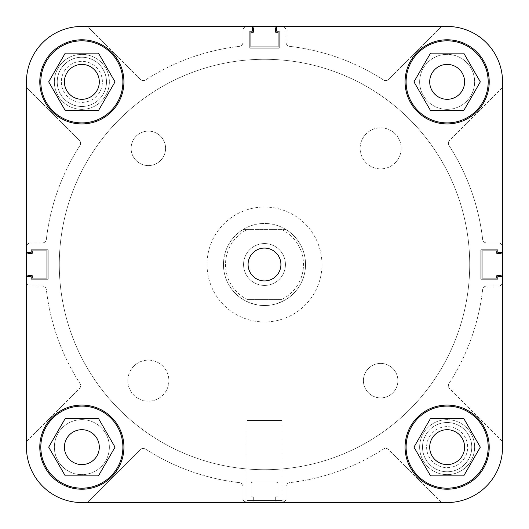 <?xml version="1.0" encoding="UTF-8"?>
<svg xmlns="http://www.w3.org/2000/svg" width="529" height="529" viewBox="0 0 529 529"><rect width="100%" height="100%" fill="white"/><g stroke="black" fill="none" stroke-linecap="round" stroke-linejoin="round"><path stroke-width="0.4" stroke-dasharray="2.65 1.98" d="M40.812 81.856A41.044 41.044 0 0 0 81.856 122.9A41.044 41.044 0 0 0 122.9 81.856A41.044 41.044 0 0 0 81.856 40.812A41.044 41.044 0 0 0 40.812 81.856M406.1 81.856A41.044 41.044 0 0 0 447.144 122.9A41.044 41.044 0 0 0 488.188 81.856A41.044 41.044 0 0 0 447.144 40.812A41.044 41.044 0 0 0 406.1 81.856A41.044 41.044 0 0 0 447.144 122.9A41.044 41.044 0 0 0 488.188 81.856A41.044 41.044 0 0 1 447.144 122.9A41.044 41.044 0 0 1 406.1 81.856A41.044 41.044 0 0 1 447.144 40.812A41.044 41.044 0 0 1 488.188 81.856A41.044 41.044 0 0 0 447.144 40.812A41.044 41.044 0 0 0 406.1 81.856M406.1 447.144A41.044 41.044 0 0 0 447.144 488.188A41.044 41.044 0 0 0 488.188 447.144A41.044 41.044 0 0 0 447.144 406.1A41.044 41.044 0 0 0 406.1 447.144M40.812 447.144A41.044 41.044 0 0 0 81.856 488.188A41.044 41.044 0 0 0 122.9 447.144A41.044 41.044 0 0 0 81.856 406.1A41.044 41.044 0 0 0 40.812 447.144A41.044 41.044 0 0 0 81.856 488.188A41.044 41.044 0 0 0 122.9 447.144A41.044 41.044 0 0 1 81.856 488.188A41.044 41.044 0 0 1 40.812 447.144A41.044 41.044 0 0 1 81.856 406.1A41.044 41.044 0 0 1 122.9 447.144A41.044 41.044 0 0 0 81.856 406.1A41.044 41.044 0 0 0 40.812 447.144M280.919 264.5A16.419 16.419 0 0 0 264.5 248.081A16.419 16.419 0 0 0 248.081 264.5A16.419 16.419 0 0 0 264.5 280.919A16.419 16.419 0 0 0 280.919 264.5M282.076 500.5L284.133 502.55L244.867 502.55L284.133 502.55L244.867 502.55L284.133 502.55L244.867 502.55L246.924 500.5L282.076 500.5L246.924 500.5L244.867 502.55L284.133 502.55L282.076 500.5L246.924 500.5L282.076 500.5L282.076 420.462L246.924 420.462L246.924 500.5L246.924 420.462L282.076 420.462L282.076 500.5M489.213 81.856A42.069 42.069 0 0 0 447.144 39.787A42.069 42.069 0 0 0 405.075 81.856A42.069 42.069 0 0 0 447.144 123.925A42.069 42.069 0 0 0 489.213 81.856A42.069 42.069 0 0 1 447.144 123.925A42.069 42.069 0 0 1 405.075 81.856A42.069 42.069 0 0 1 447.144 39.787A42.069 42.069 0 0 1 489.213 81.856A42.069 42.069 0 0 1 447.144 123.925A42.069 42.069 0 0 1 405.075 81.856A42.069 42.069 0 0 1 447.144 39.787A42.069 42.069 0 0 1 489.213 81.856M123.925 81.856A42.069 42.069 0 0 0 81.856 39.787A42.069 42.069 0 0 0 39.787 81.856A42.069 42.069 0 0 0 81.856 123.925A42.069 42.069 0 0 0 123.925 81.856M123.925 447.144A42.069 42.069 0 0 0 81.856 405.075A42.069 42.069 0 0 0 39.787 447.144A42.069 42.069 0 0 0 81.856 489.213A42.069 42.069 0 0 0 123.925 447.144A42.069 42.069 0 0 1 81.856 489.213A42.069 42.069 0 0 1 39.787 447.144A42.069 42.069 0 0 1 81.856 405.075A42.069 42.069 0 0 1 123.925 447.144A42.069 42.069 0 0 1 81.856 489.213A42.069 42.069 0 0 1 39.787 447.144A42.069 42.069 0 0 1 81.856 405.075A42.069 42.069 0 0 1 123.925 447.144M489.213 447.144A42.069 42.069 0 0 0 447.144 405.075A42.069 42.069 0 0 0 405.075 447.144A42.069 42.069 0 0 0 447.144 489.213A42.069 42.069 0 0 0 489.213 447.144M469.712 264.5A205.212 205.212 0 0 1 264.5 469.712A205.212 205.212 0 0 1 59.288 264.5A205.212 205.212 0 0 1 264.5 59.288A205.212 205.212 0 0 1 469.712 264.5A205.212 205.212 0 0 1 264.5 469.712A205.212 205.212 0 0 1 59.288 264.5A205.212 205.212 0 0 1 264.5 59.288A205.212 205.212 0 0 1 469.712 264.5A205.212 205.212 0 0 0 264.5 59.288A205.212 205.212 0 0 0 59.288 264.5A205.212 205.212 0 0 0 264.5 469.712A205.212 205.212 0 0 0 469.712 264.5A205.212 205.212 0 0 0 264.5 59.288A205.212 205.212 0 0 0 59.288 264.5A205.212 205.212 0 0 0 264.5 469.712A205.212 205.212 0 0 0 469.712 264.5A205.212 205.212 0 0 1 264.5 469.712A205.212 205.212 0 0 1 59.288 264.5A205.212 205.212 0 0 1 264.5 59.288A205.212 205.212 0 0 1 469.712 264.5A205.212 205.212 0 0 1 264.5 469.712A205.212 205.212 0 0 1 59.288 264.5A205.212 205.212 0 0 1 264.5 59.288A205.212 205.212 0 0 1 469.712 264.5A205.212 205.212 0 0 1 264.5 469.712A205.212 205.212 0 0 1 59.288 264.5A205.212 205.212 0 0 1 264.5 59.288A205.212 205.212 0 0 1 469.712 264.5A205.212 205.212 0 0 1 264.5 469.712A205.212 205.212 0 0 1 59.288 264.5A205.212 205.212 0 0 1 264.5 59.288A205.212 205.212 0 0 1 469.712 264.5M464.588 447.144A17.444 17.444 0 0 0 447.144 429.7A17.444 17.444 0 0 0 429.7 447.144A17.444 17.444 0 0 0 447.144 464.588A17.444 17.444 0 0 0 464.588 447.144M99.3 447.144A17.444 17.444 0 0 0 81.856 429.7A17.444 17.444 0 0 0 64.412 447.144A17.444 17.444 0 0 0 81.856 464.588A17.444 17.444 0 0 0 99.3 447.144A17.444 17.444 0 0 0 81.856 429.7A17.444 17.444 0 0 0 64.412 447.144A17.444 17.444 0 0 1 81.856 429.7A17.444 17.444 0 0 1 99.3 447.144A17.444 17.444 0 0 1 81.856 464.588A17.444 17.444 0 0 1 64.412 447.144A17.444 17.444 0 0 0 81.856 464.588A17.444 17.444 0 0 0 99.3 447.144M99.3 81.856A17.444 17.444 0 0 0 81.856 64.412A17.444 17.444 0 0 0 64.412 81.856A17.444 17.444 0 0 0 81.856 99.3A17.444 17.444 0 0 0 99.3 81.856M464.588 81.856A17.444 17.444 0 0 0 447.144 64.412A17.444 17.444 0 0 0 429.7 81.856A17.444 17.444 0 0 0 447.144 99.3A17.444 17.444 0 0 0 464.588 81.856A17.444 17.444 0 0 0 447.144 64.412A17.444 17.444 0 0 0 429.7 81.856A17.444 17.444 0 0 1 447.144 64.412A17.444 17.444 0 0 1 464.588 81.856A17.444 17.444 0 0 1 447.144 99.3A17.444 17.444 0 0 1 429.7 81.856A17.444 17.444 0 0 0 447.144 99.3A17.444 17.444 0 0 0 464.588 81.856M502.55 276.687L497.829 276.687L502.55 276.687L502.55 447.144A55.406 55.406 0 0 1 447.144 502.55L81.856 502.55L447.144 502.55A55.406 55.406 0 0 0 502.55 447.144A55.406 55.406 0 0 1 447.144 502.55L81.856 502.55A55.406 55.406 0 0 1 26.45 447.144A55.406 55.406 0 0 0 81.856 502.55A55.406 55.406 0 0 1 26.45 447.144A55.406 55.406 0 0 0 81.856 502.55A55.406 55.406 0 0 1 26.45 447.144L26.45 81.856A55.406 55.406 0 0 1 81.856 26.45A55.406 55.406 0 0 0 26.45 81.856A55.406 55.406 0 0 1 81.856 26.45L252.313 26.45L252.313 31.171L249.933 31.171L249.933 48L279.067 48L279.067 31.171L276.687 31.171L276.687 26.45L447.144 26.45A55.406 55.406 0 0 1 502.55 81.856L502.55 252.313L497.829 252.313L497.829 249.933L481 249.933L481 279.067L497.829 279.067L497.829 276.687L502.55 276.687L502.55 447.144A55.406 55.406 0 0 1 447.144 502.55A55.406 55.406 0 0 0 502.55 447.144L502.55 81.856A55.406 55.406 0 0 0 447.144 26.45A55.406 55.406 0 0 1 502.55 81.856L502.55 252.313L497.829 252.313L502.55 252.313M26.45 276.687L31.171 276.687L31.171 279.067L48 279.067L48 249.933L31.171 249.933L31.171 252.313L26.45 252.313L26.45 81.856L26.45 252.313L31.171 252.313L31.171 249.933L48 249.933L48 279.067L31.171 279.067L31.171 276.687L26.45 276.687L31.171 276.687L31.171 279.067L48 279.067L48 249.933L31.171 249.933L31.171 252.313L26.45 252.313L26.45 81.856L26.45 252.313M463.728 418.413L430.553 418.413L413.969 447.144L430.553 475.875L463.728 475.875L480.319 447.144L463.728 418.413M115.031 447.144L98.447 418.413L65.272 418.413L48.681 447.144L65.272 475.875L98.447 475.875L115.031 447.144L98.447 475.875L65.272 475.875L48.681 447.144L65.272 418.413L98.447 418.413L115.031 447.144L98.447 418.413L65.272 418.413L48.681 447.144L65.272 475.875L98.447 475.875L115.031 447.144M98.447 53.125L65.272 53.125L48.681 81.856L65.272 110.587L98.447 110.587L115.031 81.856L98.447 53.125M463.728 53.125L430.553 53.125L413.969 81.856L430.553 110.587L463.728 110.587L480.319 81.856L463.728 53.125L480.319 81.856L463.728 110.587L430.553 110.587L413.969 81.856L430.553 53.125L463.728 53.125L430.553 53.125L413.969 81.856L430.553 110.587L463.728 110.587L480.319 81.856L463.728 53.125M426.619 447.144A20.519 20.519 0 0 0 447.144 467.662A20.519 20.519 0 0 0 467.662 447.144A20.519 20.519 0 0 0 447.144 426.619A20.519 20.519 0 0 0 426.619 447.144M471.769 447.144A24.625 24.625 0 0 1 447.144 471.769A24.625 24.625 0 0 1 422.519 447.144A24.625 24.625 0 0 0 447.144 471.769A24.625 24.625 0 0 0 471.769 447.144A24.625 24.625 0 0 0 447.144 422.519A24.625 24.625 0 0 0 422.519 447.144A24.625 24.625 0 0 1 447.144 422.519A24.625 24.625 0 0 1 471.769 447.144A24.625 24.625 0 0 1 447.144 471.769A24.625 24.625 0 0 1 422.519 447.144A24.625 24.625 0 0 1 447.144 422.519A24.625 24.625 0 0 1 471.769 447.144A24.625 24.625 0 0 1 447.144 471.769A24.625 24.625 0 0 1 422.519 447.144A24.625 24.625 0 0 1 447.144 422.519A24.625 24.625 0 0 1 471.769 447.144M61.338 81.856A20.519 20.519 0 0 0 81.856 102.381A20.519 20.519 0 0 0 102.381 81.856A20.519 20.519 0 0 0 81.856 61.338A20.519 20.519 0 0 0 61.338 81.856M106.481 81.856A24.625 24.625 0 0 1 81.856 106.481A24.625 24.625 0 0 1 57.231 81.856A24.625 24.625 0 0 0 81.856 106.481A24.625 24.625 0 0 0 106.481 81.856A24.625 24.625 0 0 0 81.856 57.231A24.625 24.625 0 0 0 57.231 81.856A24.625 24.625 0 0 1 81.856 57.231A24.625 24.625 0 0 1 106.481 81.856A24.625 24.625 0 0 1 81.856 106.481A24.625 24.625 0 0 1 57.231 81.856A24.625 24.625 0 0 1 81.856 57.231A24.625 24.625 0 0 1 106.481 81.856A24.625 24.625 0 0 1 81.856 106.481A24.625 24.625 0 0 1 57.231 81.856A24.625 24.625 0 0 1 81.856 57.231A24.625 24.625 0 0 1 106.481 81.856M127.826 380.655A20.519 20.519 0 0 1 148.345 360.13A20.519 20.519 0 0 1 168.87 380.655A20.519 20.519 0 0 1 148.345 401.174A20.519 20.519 0 0 1 127.826 380.655A20.519 20.519 0 0 1 148.345 360.13A20.519 20.519 0 0 1 168.87 380.655A20.519 20.519 0 0 1 148.345 401.174A20.519 20.519 0 0 1 127.826 380.655M360.13 148.345A20.519 20.519 0 0 1 380.655 127.826A20.519 20.519 0 0 1 401.174 148.345A20.519 20.519 0 0 1 380.655 168.87A20.519 20.519 0 0 1 360.13 148.345A20.519 20.519 0 0 1 380.655 127.826A20.519 20.519 0 0 1 401.174 148.345A20.519 20.519 0 0 1 380.655 168.87A20.519 20.519 0 0 1 360.13 148.345M131.113 148.345A17.239 17.239 0 0 1 148.345 131.113A17.239 17.239 0 0 1 165.584 148.345A17.239 17.239 0 0 1 148.345 165.584A17.239 17.239 0 0 1 131.113 148.345A17.239 17.239 0 0 1 148.345 131.113A17.239 17.239 0 0 1 165.584 148.345A17.239 17.239 0 0 1 148.345 165.584A17.239 17.239 0 0 1 131.113 148.345M363.416 380.655A17.239 17.239 0 0 1 380.655 363.416A17.239 17.239 0 0 1 397.887 380.655A17.239 17.239 0 0 1 380.655 397.887A17.239 17.239 0 0 1 363.416 380.655A17.239 17.239 0 0 1 380.655 363.416A17.239 17.239 0 0 1 397.887 380.655A17.239 17.239 0 0 1 380.655 397.887A17.239 17.239 0 0 1 363.416 380.655M321.963 264.5A57.463 57.463 0 0 0 264.5 207.037A57.463 57.463 0 0 0 207.037 264.5A57.463 57.463 0 0 0 264.5 321.963A57.463 57.463 0 0 0 321.963 264.5A57.463 57.463 0 0 0 264.5 207.037A57.463 57.463 0 0 0 207.037 264.5A57.463 57.463 0 0 0 264.5 321.963A57.463 57.463 0 0 0 321.963 264.5M447.144 26.45L276.687 26.45L447.144 26.45L276.687 26.45L276.687 31.171L279.067 31.171L279.067 48L249.933 48L249.933 31.171L252.313 31.171L252.313 26.45L81.856 26.45L447.144 26.45A55.406 55.406 0 0 1 502.55 81.856A55.406 55.406 0 0 0 447.144 26.45A55.406 55.406 0 0 1 502.55 81.856M282.076 420.462L246.924 420.462L282.076 420.462M305.544 264.5A41.044 41.044 0 0 0 264.5 223.456A41.044 41.044 0 0 0 223.456 264.5A41.044 41.044 0 0 0 264.5 305.544A41.044 41.044 0 0 0 305.544 264.5A41.044 41.044 0 0 0 264.5 223.456A41.044 41.044 0 0 0 223.456 264.5A41.044 41.044 0 0 0 264.5 305.544A41.044 41.044 0 0 0 305.544 264.5A41.044 41.044 0 0 1 264.5 305.544A41.044 41.044 0 0 1 223.456 264.5A41.044 41.044 0 0 0 242.877 299.388C257.292 307.501 271.708 307.501 286.123 299.388A41.044 41.044 0 0 0 286.123 229.612L281.911 229.612A38.994 38.994 0 0 1 281.911 299.388L247.089 299.388A38.994 38.994 0 0 1 247.089 229.612L242.877 229.612A41.044 41.044 0 0 0 223.456 264.5A41.044 41.044 0 0 1 264.5 223.456A41.044 41.044 0 0 1 305.544 264.5M26.734 276.687A2.05 2.05 0 0 0 26.45 277.738A2.05 2.05 0 0 1 28.5 275.682L32.196 275.682L32.196 278.042L46.969 278.042L46.969 250.958L32.196 250.958L32.196 253.318L28.5 253.318A2.05 2.05 0 0 1 26.45 251.262L26.45 247.056A4.106 4.106 0 0 1 30.556 242.95L42.294 242.95A4.106 4.106 0 0 0 46.367 239.32A219.581 219.581 0 0 1 79.965 145.495A4.106 4.106 0 0 0 79.416 140.364L26.761 87.708A55.406 55.406 0 0 1 81.856 26.45A55.406 55.406 0 0 0 26.45 81.856A55.406 55.406 0 0 1 87.708 26.761L140.364 79.416A4.106 4.106 0 0 0 145.495 79.965A219.581 219.581 0 0 1 239.32 46.367A4.106 4.106 0 0 0 242.95 42.294A4.106 4.106 0 0 1 239.32 46.367A219.581 219.581 0 0 0 145.495 79.965A4.106 4.106 0 0 1 140.364 79.416L87.708 26.761M497.829 249.933L497.829 252.313L497.829 249.933L481 249.933L497.829 249.933M481 279.067L481 249.933L481 279.067L497.829 279.067L481 279.067M497.829 276.687L497.829 279.067L497.829 276.687M276.687 26.45L276.687 31.171L279.067 31.171L279.067 48L249.933 48L249.933 31.171L252.313 31.171L252.313 26.45M502.239 441.292L449.584 388.636A4.106 4.106 0 0 1 448.38 385.734A4.106 4.106 0 0 0 449.584 388.636L502.239 441.292A55.406 55.406 0 0 1 441.292 502.239L388.636 449.584A4.106 4.106 0 0 0 383.505 449.035A219.581 219.581 0 0 1 289.68 482.633A4.106 4.106 0 0 0 286.05 486.706A4.106 4.106 0 0 1 289.68 482.633A219.581 219.581 0 0 0 383.505 449.035A4.106 4.106 0 0 1 388.636 449.584L441.292 502.239M449.035 145.495A4.106 4.106 0 0 1 448.38 143.266A4.106 4.106 0 0 0 449.035 145.495A219.581 219.581 0 0 1 482.633 239.32A4.106 4.106 0 0 0 486.706 242.95A4.106 4.106 0 0 1 482.633 239.32A219.581 219.581 0 0 0 449.035 145.495M54.361 447.144A27.501 27.501 0 0 1 81.856 419.642A27.501 27.501 0 0 1 109.358 447.144A27.501 27.501 0 0 1 81.856 474.639A27.501 27.501 0 0 1 54.361 447.144A27.501 27.501 0 0 1 81.856 419.642A27.501 27.501 0 0 1 109.358 447.144A27.501 27.501 0 0 1 81.856 474.639A27.501 27.501 0 0 1 54.361 447.144M54.361 81.856A27.501 27.501 0 0 1 81.856 54.361A27.501 27.501 0 0 1 109.358 81.856A27.501 27.501 0 0 1 81.856 109.358A27.501 27.501 0 0 1 54.361 81.856A27.501 27.501 0 0 1 81.856 54.361A27.501 27.501 0 0 1 109.358 81.856A27.501 27.501 0 0 1 81.856 109.358A27.501 27.501 0 0 1 54.361 81.856M419.642 81.856A27.501 27.501 0 0 1 447.144 54.361A27.501 27.501 0 0 1 474.639 81.856A27.501 27.501 0 0 1 447.144 109.358A27.501 27.501 0 0 1 419.642 81.856A27.501 27.501 0 0 1 447.144 54.361A27.501 27.501 0 0 1 474.639 81.856A27.501 27.501 0 0 1 447.144 109.358A27.501 27.501 0 0 1 419.642 81.856M419.642 447.144A27.501 27.501 0 0 1 447.144 419.642A27.501 27.501 0 0 1 474.639 447.144A27.501 27.501 0 0 1 447.144 474.639A27.501 27.501 0 0 1 419.642 447.144A27.501 27.501 0 0 1 447.144 419.642A27.501 27.501 0 0 1 474.639 447.144A27.501 27.501 0 0 1 447.144 474.639A27.501 27.501 0 0 1 419.642 447.144M26.734 252.313A2.05 2.05 0 0 1 26.45 251.262L26.45 247.056A4.106 4.106 0 0 1 30.556 242.95L42.294 242.95A4.106 4.106 0 0 0 46.367 239.32A219.581 219.581 0 0 1 79.965 145.495A4.106 4.106 0 0 0 79.416 140.364L26.761 87.708A55.406 55.406 0 0 1 81.856 26.45M81.856 502.55A55.406 55.406 0 0 1 26.761 441.292L79.416 388.636A4.106 4.106 0 0 0 79.965 383.505A219.581 219.581 0 0 1 46.367 289.68A4.106 4.106 0 0 0 42.294 286.05A4.106 4.106 0 0 1 46.367 289.68A219.581 219.581 0 0 0 79.965 383.505A4.106 4.106 0 0 1 79.416 388.636L26.761 441.292A55.406 55.406 0 0 0 87.708 502.239L140.364 449.584L87.708 502.239M252.313 26.734A2.05 2.05 0 0 0 251.262 26.45A2.05 2.05 0 0 1 253.318 28.5L253.318 32.196L250.958 32.196L250.958 46.969L278.042 46.969L278.042 32.196L275.682 32.196L275.682 28.5A2.05 2.05 0 0 1 277.738 26.45L281.944 26.45A4.106 4.106 0 0 1 286.05 30.556L286.05 42.294A4.106 4.106 0 0 0 289.68 46.367A219.581 219.581 0 0 1 383.505 79.965A4.106 4.106 0 0 0 388.636 79.416L441.292 26.761A55.406 55.406 0 0 1 502.239 87.708L449.584 140.364A4.106 4.106 0 0 0 448.38 143.266A4.106 4.106 0 0 1 449.584 140.364L502.239 87.708M276.687 26.734A2.05 2.05 0 0 1 277.738 26.45L281.944 26.45A4.106 4.106 0 0 1 286.05 30.556L286.05 42.294A4.106 4.106 0 0 0 289.68 46.367A219.581 219.581 0 0 1 383.505 79.965A4.106 4.106 0 0 0 388.636 79.416L441.292 26.761M482.633 289.68A219.581 219.581 0 0 1 449.035 383.505A4.106 4.106 0 0 0 448.38 385.734A4.106 4.106 0 0 1 449.035 383.505A219.581 219.581 0 0 0 482.633 289.68A4.106 4.106 0 0 1 486.706 286.05A4.106 4.106 0 0 0 482.633 289.68M239.32 482.633A219.581 219.581 0 0 1 145.495 449.035A4.106 4.106 0 0 0 140.364 449.584A4.106 4.106 0 0 1 145.495 449.035A219.581 219.581 0 0 0 239.32 482.633A4.106 4.106 0 0 1 242.95 486.706A4.106 4.106 0 0 0 239.32 482.633M26.45 277.738L26.45 281.944A4.106 4.106 0 0 0 30.556 286.05L42.294 286.05L30.556 286.05A4.106 4.106 0 0 1 26.45 281.944L26.45 277.738M242.95 30.556L242.95 42.294L242.95 30.556A4.106 4.106 0 0 1 247.056 26.45A4.106 4.106 0 0 0 242.95 30.556M251.262 26.45L247.056 26.45L251.262 26.45M498.444 242.95L486.706 242.95L498.444 242.95A4.106 4.106 0 0 1 502.55 247.056A4.106 4.106 0 0 0 498.444 242.95M502.266 252.313A2.05 2.05 0 0 0 502.55 251.262L502.55 247.056L502.55 251.262A2.05 2.05 0 0 1 500.5 253.318L496.804 253.318L496.804 250.958L482.031 250.958L482.031 278.042L496.804 278.042L496.804 275.682L500.5 275.682A2.05 2.05 0 0 1 502.55 277.738L502.55 281.944A4.106 4.106 0 0 1 498.444 286.05L486.706 286.05L498.444 286.05A4.106 4.106 0 0 0 502.55 281.944L502.55 277.738A2.05 2.05 0 0 0 502.266 276.687M286.05 498.444L286.05 486.706L286.05 498.444A4.106 4.106 0 0 1 281.944 502.55A4.106 4.106 0 0 0 286.05 498.444M277.738 502.55L281.944 502.55L277.738 502.55A2.05 2.05 0 0 1 275.682 500.5L275.682 496.804L278.042 496.804L278.042 484.081A2.05 2.05 0 0 0 275.993 482.031L253.007 482.031A2.05 2.05 0 0 0 250.958 484.081L250.958 496.804L253.318 496.804L253.318 500.5A2.05 2.05 0 0 1 251.262 502.55L247.056 502.55A4.106 4.106 0 0 1 242.95 498.444L242.95 486.706L242.95 498.444A4.106 4.106 0 0 0 247.056 502.55L251.262 502.55A2.05 2.05 0 0 0 253.318 500.5L253.318 496.804L250.958 496.804L250.958 484.081A2.05 2.05 0 0 1 253.007 482.031L275.993 482.031A2.05 2.05 0 0 1 278.042 484.081L278.042 496.804L275.682 496.804L275.682 500.5A2.05 2.05 0 0 0 277.738 502.55M502.55 447.144A55.406 55.406 0 0 1 447.144 502.55M243.565 264.5A20.935 20.935 0 0 1 264.5 243.565A20.935 20.935 0 0 1 285.435 264.5A20.935 20.935 0 0 1 264.5 285.435A20.935 20.935 0 0 1 243.565 264.5A20.935 20.935 0 0 1 264.5 243.565A20.935 20.935 0 0 1 285.435 264.5A20.935 20.935 0 0 1 264.5 285.435A20.935 20.935 0 0 1 243.565 264.5M281.911 229.612L247.089 229.612M247.089 299.388L281.911 299.388M242.877 229.612A41.044 41.044 0 0 1 286.123 229.612L242.877 229.612"/><path stroke-width="0.79" d="M122.9 81.856A41.044 41.044 0 0 1 81.856 122.9A41.044 41.044 0 0 1 40.812 81.856A41.044 41.044 0 0 1 81.856 40.812A41.044 41.044 0 0 1 122.9 81.856M488.188 81.856A41.044 41.044 0 0 1 447.144 122.9A41.044 41.044 0 0 1 406.1 81.856A41.044 41.044 0 0 1 447.144 40.812A41.044 41.044 0 0 1 488.188 81.856M488.188 447.144A41.044 41.044 0 0 1 447.144 488.188A41.044 41.044 0 0 1 406.1 447.144A41.044 41.044 0 0 1 447.144 406.1A41.044 41.044 0 0 1 488.188 447.144M122.9 447.144A41.044 41.044 0 0 1 81.856 488.188A41.044 41.044 0 0 1 40.812 447.144A41.044 41.044 0 0 1 81.856 406.1A41.044 41.044 0 0 1 122.9 447.144M280.919 264.5A16.419 16.419 0 0 0 264.5 248.081A16.419 16.419 0 0 0 248.081 264.5A16.419 16.419 0 0 0 264.5 280.919A16.419 16.419 0 0 0 280.919 264.5M489.213 81.856A42.069 42.069 0 0 0 447.144 39.787A42.069 42.069 0 0 0 405.075 81.856A42.069 42.069 0 0 0 447.144 123.925A42.069 42.069 0 0 0 489.213 81.856M123.925 81.856A42.069 42.069 0 0 0 81.856 39.787A42.069 42.069 0 0 0 39.787 81.856A42.069 42.069 0 0 0 81.856 123.925A42.069 42.069 0 0 0 123.925 81.856M123.925 447.144A42.069 42.069 0 0 0 81.856 405.075A42.069 42.069 0 0 0 39.787 447.144A42.069 42.069 0 0 0 81.856 489.213A42.069 42.069 0 0 0 123.925 447.144M489.213 447.144A42.069 42.069 0 0 0 447.144 405.075A42.069 42.069 0 0 0 405.075 447.144A42.069 42.069 0 0 0 447.144 489.213A42.069 42.069 0 0 0 489.213 447.144M429.7 447.144A17.444 17.444 0 0 1 447.144 429.7A17.444 17.444 0 0 1 464.588 447.144A17.444 17.444 0 0 1 447.144 464.588A17.444 17.444 0 0 1 429.7 447.144M64.412 447.144A17.444 17.444 0 0 1 81.856 429.7A17.444 17.444 0 0 1 99.3 447.144A17.444 17.444 0 0 1 81.856 464.588A17.444 17.444 0 0 1 64.412 447.144M64.412 81.856A17.444 17.444 0 0 1 81.856 64.412A17.444 17.444 0 0 1 99.3 81.856A17.444 17.444 0 0 1 81.856 99.3A17.444 17.444 0 0 1 64.412 81.856M429.7 81.856A17.444 17.444 0 0 1 447.144 64.412A17.444 17.444 0 0 1 464.588 81.856A17.444 17.444 0 0 1 447.144 99.3A17.444 17.444 0 0 1 429.7 81.856M26.45 276.687L26.45 447.144A55.406 55.406 0 0 0 81.856 502.55L447.144 502.55A55.406 55.406 0 0 0 502.55 447.144L502.55 276.687L497.829 276.687L497.829 279.067L481 279.067L481 249.933L497.829 249.933L497.829 252.313L502.55 252.313L502.55 81.856A55.406 55.406 0 0 0 447.144 26.45L81.856 26.45A55.406 55.406 0 0 0 26.45 81.856L26.45 447.144L26.45 276.687L31.171 276.687L31.171 279.067L48 279.067L48 249.933L31.171 249.933L31.171 252.313L26.45 252.313M276.687 26.45L276.687 31.171L279.067 31.171L279.067 48L249.933 48L249.933 31.171L252.313 31.171L252.313 26.45L81.856 26.45A55.406 55.406 0 0 1 87.708 26.761M98.447 418.413L115.031 447.144L98.447 475.875L65.272 475.875L48.681 447.144L65.272 418.413L98.447 418.413M430.553 418.413L463.728 418.413L480.319 447.144L463.728 475.875L430.553 475.875L413.969 447.144L430.553 418.413M430.553 53.125L463.728 53.125L480.319 81.856L463.728 110.587L430.553 110.587L413.969 81.856L430.553 53.125M65.272 53.125L98.447 53.125L115.031 81.856L98.447 110.587L65.272 110.587L48.681 81.856L65.272 53.125M447.144 502.55L284.133 502.55L447.144 502.55A55.406 55.406 0 0 1 441.292 502.239M244.867 502.55L81.856 502.55L244.867 502.55M502.55 252.313L502.55 276.687M252.313 26.45L81.856 26.45M26.734 276.687A2.05 2.05 0 0 1 28.5 275.682L32.196 275.682L32.196 278.042L46.969 278.042L46.969 250.958L32.196 250.958L32.196 253.318L28.5 253.318A2.05 2.05 0 0 1 26.734 252.313M87.708 502.239A55.406 55.406 0 0 1 81.856 502.55M502.239 441.292A55.406 55.406 0 0 1 502.55 447.144M502.266 276.687A2.05 2.05 0 0 0 500.5 275.682L496.804 275.682L496.804 278.042L482.031 278.042L482.031 250.958L496.804 250.958L496.804 253.318L500.5 253.318A2.05 2.05 0 0 0 502.266 252.313M441.292 26.761A55.406 55.406 0 0 1 447.144 26.45M502.55 81.856A55.406 55.406 0 0 1 502.239 87.708M276.687 26.734A2.05 2.05 0 0 0 275.682 28.5L275.682 32.196L278.042 32.196L278.042 46.969L250.958 46.969L250.958 32.196L253.318 32.196L253.318 28.5A2.05 2.05 0 0 0 252.313 26.734"/></g></svg>
